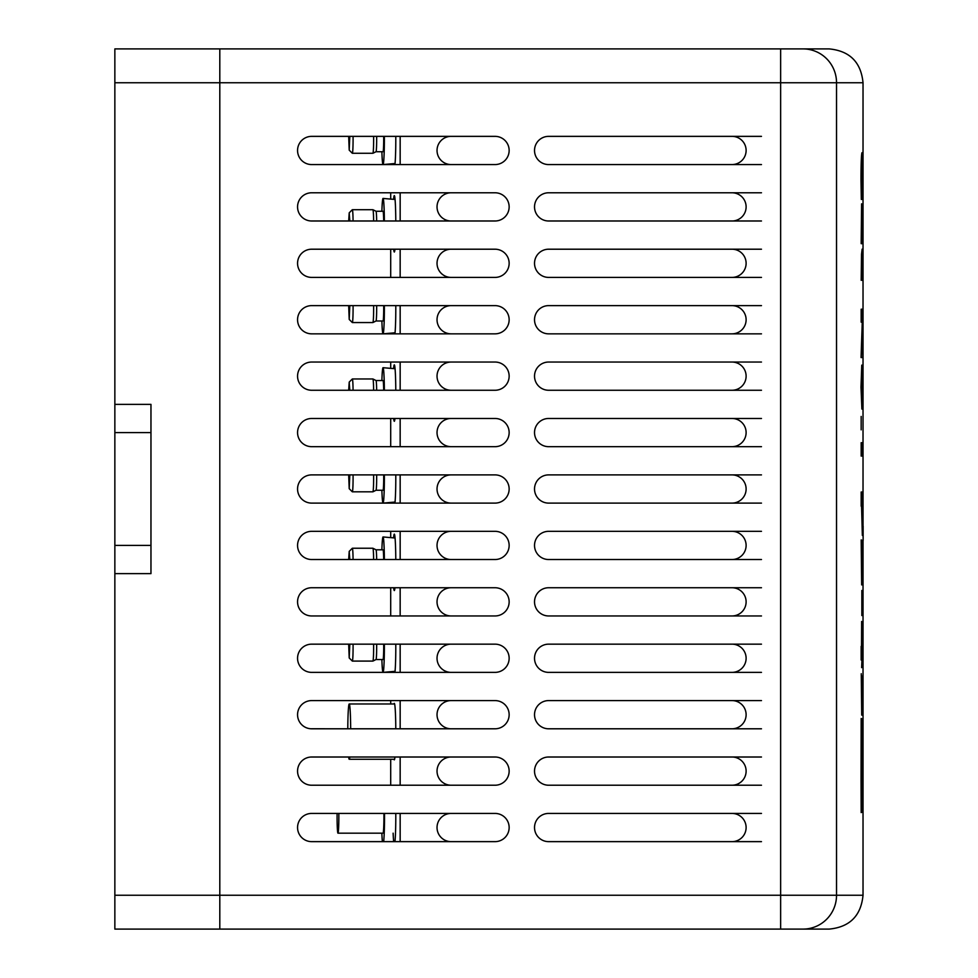 <?xml version="1.0" encoding="UTF-8"?>
<svg xmlns="http://www.w3.org/2000/svg" width="978" height="978" viewBox="0 0 978 978"><rect width="100%" height="100%" fill="white"/><g stroke="black" fill="none" stroke-linecap="round" stroke-linejoin="round"><path stroke-width="1.47" d="M861.642 254.256L861.178 280.319L861.52 254.256L862.107 249.182L862.217 254.256L861.52 254.256M862.572 267.52L862.217 249.182M861.178 280.319L861.789 267.52L862.437 280.319L862.437 267.52M862.217 280.319L862.107 267.52M861.117 180.331L861.752 199.439L862.083 167.336L862.645 199.439L862.083 152.702L861.007 180.331C860.995 170.416 861.153 155.16 861.973 152.702L862.083 152.702M862.474 191.896L861.96 167.336M861.3 199.439L861.007 180.331M862.364 198.021L862.364 191.896M862.364 199.439L862.254 198.021M861.166 357.545L862.718 357.545L862.718 344.611L861.96 344.611L862.718 309.219L861.166 309.219L861.166 322.165L862.364 322.165L861.056 357.545L862.254 322.165M861.166 322.165L861.166 309.219M861.96 344.611L862.596 344.611M861.325 230.478L861.166 243.656L862.107 243.656L862.462 222.617L862.168 207.397L862.07 230.576L861.594 203.827L861.325 230.478M861.789 220.93L861.557 230.478L861.52 217.226M861.557 230.478L861.679 220.93M862.168 208.534L862.168 207.397M862.07 229.268L862.058 208.534M861.166 243.656L861.594 203.827M861.117 387.129L861.887 409.085L860.995 387.129L861.765 365.136L860.995 387.129M862.18 381.237L861.875 395.503L861.765 378.718M862.168 393.168L862.058 381.237M861.887 409.085L861.887 365.136M861.765 395.503L862.058 393.168M861.166 429.843L861.166 416.445M861.288 539.942L861.655 584.893L861.178 539.942L861.691 570.394L862.376 540.259L861.862 564.771M861.581 570.394L861.752 564.771M861.777 584.893L862.413 554.758L862.669 582.644L862.376 540.259M862.4 581.409L862.303 554.758M862.4 582.644L862.29 581.409M861.166 456.09L861.166 442.692M861.838 590.467L861.838 615.565M862.07 456.09L862.07 442.692M861.63 667.644L861.948 660.016L862.718 660.016L862.718 645.883L861.63 621.47L861.52 660.016M861.153 660.016L861.153 646.336M861.63 621.47L861.52 646.336M861.948 646.336L861.948 634.979M862.596 660.016L861.948 660.016M862.351 535.418L862.718 492.02L861.166 492.02L862.351 535.418L861.679 506.201M862.51 508.205L862.339 520.871L862.107 506.201M862.229 520.871L862.4 508.205M861.166 492.02L861.166 506.201M861.814 715.114L862.29 689.551L862.718 713.561L862.718 676.153L861.985 676.153L861.801 700.884L861.251 673.732L861.704 715.114L861.251 673.732M861.691 700.884L861.985 676.153M862.51 713.561L862.29 689.551M861.166 780.627L861.166 812.596L861.887 796.997L862.437 812.412L862.437 765.676L861.887 781.092L861.166 765.542L861.887 750.089L862.437 765.493L862.437 718.769L861.887 734.172L861.166 718.488L861.056 780.627L861.166 718.488M862.437 765.676L861.826 779.71M862.437 812.412L861.838 798.378M861.166 812.596L861.056 780.627M862.437 765.493L861.838 751.471M862.437 718.769L861.826 732.803M863.134 526.091L863.134 540.504L863.024 526.091M863.024 540.504L863.024 895.249L836.532 895.249A33.851 33.533 90 0 1 802.999 929.1L829.173 929.1C849.735 927.095 861.019 915.811 863.024 895.249M863.024 542.423L863.024 614.905M863.024 159.047L863.024 523.609M395.784 136.358A28.215 1.479 90 0 1 394.953 164.573M393.669 164.573A28.215 1.479 90 0 1 393.572 163.644M393.572 199.341A28.215 1.479 90 0 1 394.305 195.6A28.215 1.479 90 0 1 395.784 220.991M394.953 249.207A28.215 1.479 90 0 1 394.305 252.018A28.215 1.479 90 0 1 393.669 249.207M395.784 305.625A28.215 1.479 90 0 1 394.953 333.84M393.669 333.84A28.215 1.479 90 0 1 393.572 332.911M393.572 368.608A28.215 1.479 90 0 1 394.305 364.867A28.215 1.479 90 0 1 395.784 390.259M394.953 418.474A28.215 1.479 90 0 1 394.305 421.298A28.215 1.479 90 0 1 393.669 418.474M395.784 474.892A28.215 1.479 90 0 1 394.953 503.108M393.669 503.108A28.215 1.479 90 0 1 393.572 502.179M393.572 537.888A28.215 1.479 90 0 1 394.305 534.135A28.215 1.479 90 0 1 395.784 559.526M394.953 587.741A28.215 1.479 90 0 1 394.305 590.565A28.215 1.479 90 0 1 393.669 587.741M395.784 644.16A28.215 1.479 90 0 1 394.953 672.375M393.669 672.375A28.215 1.479 90 0 1 393.572 671.458M394.012 703.977A28.215 1.479 90 0 1 394.305 703.402A28.215 1.479 90 0 1 395.784 728.793M394.953 757.009A28.215 1.479 90 0 1 394.305 759.833A28.215 1.479 90 0 1 394.012 759.27M395.784 813.427A28.215 1.479 90 0 1 394.953 841.642M393.669 841.642A28.215 1.479 90 0 1 393.132 833.17M451.139 164.573A14.108 14.108 0 0 1 437.032 150.465A14.108 14.108 0 0 1 451.139 136.358L495.039 136.358A14.108 14.108 0 0 1 509.147 150.465A14.108 14.108 0 0 1 495.039 164.573L451.139 164.573M761.471 164.573L548.634 164.573A14.108 14.108 0 0 1 534.526 150.465A14.108 14.108 0 0 1 548.634 136.358L761.471 136.358M451.139 220.991A14.108 14.108 0 0 1 437.032 206.884A14.108 14.108 0 0 1 451.139 192.776L495.039 192.776A14.108 14.108 0 0 1 509.147 206.884A14.108 14.108 0 0 1 495.039 220.991L451.139 220.991M761.471 220.991L548.634 220.991A14.108 14.108 0 0 1 534.526 206.884A14.108 14.108 0 0 1 548.634 192.776L761.471 192.776M451.139 277.41A14.108 14.108 0 0 1 437.032 263.302A14.108 14.108 0 0 1 451.139 249.207L495.039 249.207A14.108 14.108 0 0 1 509.147 263.302A14.108 14.108 0 0 1 495.039 277.41L451.139 277.41M761.471 277.41L548.634 277.41A14.108 14.108 0 0 1 534.526 263.302A14.108 14.108 0 0 1 548.634 249.207L761.471 249.207M451.139 333.84A14.108 14.108 0 0 1 437.032 319.733A14.108 14.108 0 0 1 451.139 305.625L495.039 305.625A14.108 14.108 0 0 1 509.147 319.733A14.108 14.108 0 0 1 495.039 333.84L451.139 333.84M761.471 333.84L548.634 333.84A14.108 14.108 0 0 1 534.526 319.733A14.108 14.108 0 0 1 548.634 305.625L761.471 305.625M451.139 390.259A14.108 14.108 0 0 1 437.032 376.151A14.108 14.108 0 0 1 451.139 362.043L495.039 362.043A14.108 14.108 0 0 1 509.147 376.151A14.108 14.108 0 0 1 495.039 390.259L451.139 390.259M761.471 390.259L548.634 390.259A14.108 14.108 0 0 1 534.526 376.151A14.108 14.108 0 0 1 548.634 362.043L761.471 362.043M451.139 446.677A14.108 14.108 0 0 1 437.032 432.582A14.108 14.108 0 0 1 451.139 418.474L495.039 418.474A14.108 14.108 0 0 1 509.147 432.582A14.108 14.108 0 0 1 495.039 446.677L451.139 446.677M761.471 446.677L548.634 446.677A14.108 14.108 0 0 1 534.526 432.582A14.108 14.108 0 0 1 548.634 418.474L761.471 418.474M451.139 503.108A14.108 14.108 0 0 1 437.032 489A14.108 14.108 0 0 1 451.139 474.892L495.039 474.892A14.108 14.108 0 0 1 509.147 489A14.108 14.108 0 0 1 495.039 503.108L451.139 503.108M761.471 503.108L548.634 503.108A14.108 14.108 0 0 1 534.526 489A14.108 14.108 0 0 1 548.634 474.892L761.471 474.892M451.139 559.526A14.108 14.108 0 0 1 437.032 545.418A14.108 14.108 0 0 1 451.139 531.323L495.039 531.323A14.108 14.108 0 0 1 509.147 545.418A14.108 14.108 0 0 1 495.039 559.526L451.139 559.526M761.471 559.526L548.634 559.526A14.108 14.108 0 0 1 534.526 545.418A14.108 14.108 0 0 1 548.634 531.323L761.471 531.323M451.139 615.957A14.108 14.108 0 0 1 437.032 601.849A14.108 14.108 0 0 1 451.139 587.741L495.039 587.741A14.108 14.108 0 0 1 509.147 601.849A14.108 14.108 0 0 1 495.039 615.957L451.139 615.957M761.471 615.957L548.634 615.957A14.108 14.108 0 0 1 534.526 601.849A14.108 14.108 0 0 1 548.634 587.741L761.471 587.741M451.139 672.375A14.108 14.108 0 0 1 437.032 658.267A14.108 14.108 0 0 1 451.139 644.16L495.039 644.16A14.108 14.108 0 0 1 509.147 658.267A14.108 14.108 0 0 1 495.039 672.375L451.139 672.375M761.471 672.375L548.634 672.375A14.108 14.108 0 0 1 534.526 658.267A14.108 14.108 0 0 1 548.634 644.16L761.471 644.16M451.139 728.793A14.108 14.108 0 0 1 437.032 714.698A14.108 14.108 0 0 1 451.139 700.59L495.039 700.59A14.108 14.108 0 0 1 509.147 714.698A14.108 14.108 0 0 1 495.039 728.793L451.139 728.793M761.471 728.793L548.634 728.793A14.108 14.108 0 0 1 534.526 714.698A14.108 14.108 0 0 1 548.634 700.59L761.471 700.59M451.139 785.224A14.108 14.108 0 0 1 437.032 771.116A14.108 14.108 0 0 1 451.139 757.009L495.039 757.009A14.108 14.108 0 0 1 509.147 771.116A14.108 14.108 0 0 1 495.039 785.224L451.139 785.224M761.471 785.224L548.634 785.224A14.108 14.108 0 0 1 534.526 771.116A14.108 14.108 0 0 1 548.634 757.009L761.471 757.009M451.139 841.642A14.108 14.108 0 0 1 437.032 827.535A14.108 14.108 0 0 1 451.139 813.427L495.039 813.427A14.108 14.108 0 0 1 509.147 827.535A14.108 14.108 0 0 1 495.039 841.642L451.139 841.642M761.471 841.642L548.634 841.642A14.108 14.108 0 0 1 534.526 827.535A14.108 14.108 0 0 1 548.634 813.427L761.471 813.427M495.039 841.642L311.664 841.642A14.108 14.108 0 0 1 297.556 827.535A14.108 14.108 0 0 1 311.664 813.427L495.039 813.427M495.039 785.224L311.664 785.224A14.108 14.108 0 0 1 297.556 771.116A14.108 14.108 0 0 1 311.664 757.009L495.039 757.009M495.039 728.793L311.664 728.793A14.108 14.108 0 0 1 297.556 714.698A14.108 14.108 0 0 1 311.664 700.59L495.039 700.59M495.039 672.375L311.664 672.375A14.108 14.108 0 0 1 297.556 658.267A14.108 14.108 0 0 1 311.664 644.16L495.039 644.16M495.039 615.957L311.664 615.957A14.108 14.108 0 0 1 297.556 601.849A14.108 14.108 0 0 1 311.664 587.741L495.039 587.741M495.039 559.526L311.664 559.526A14.108 14.108 0 0 1 297.556 545.418A14.108 14.108 0 0 1 311.664 531.323L495.039 531.323M495.039 503.108L311.664 503.108A14.108 14.108 0 0 1 297.556 489A14.108 14.108 0 0 1 311.664 474.892L495.039 474.892M495.039 446.677L311.664 446.677A14.108 14.108 0 0 1 297.556 432.582A14.108 14.108 0 0 1 311.664 418.474L495.039 418.474M495.039 390.259L311.664 390.259A14.108 14.108 0 0 1 297.556 376.151A14.108 14.108 0 0 1 311.664 362.043L495.039 362.043M495.039 333.84L311.664 333.84A14.108 14.108 0 0 1 297.556 319.733A14.108 14.108 0 0 1 311.664 305.625L495.039 305.625M495.039 277.41L311.664 277.41A14.108 14.108 0 0 1 297.556 263.302A14.108 14.108 0 0 1 311.664 249.207L495.039 249.207M495.039 220.991L311.664 220.991A14.108 14.108 0 0 1 297.556 206.884A14.108 14.108 0 0 1 311.664 192.776L495.039 192.776M495.039 164.573L311.664 164.573A14.108 14.108 0 0 1 297.556 150.465A14.108 14.108 0 0 1 311.664 136.358L495.039 136.358M732.009 813.427A14.108 14.108 0 0 1 746.116 827.535A14.108 14.108 0 0 1 732.009 841.642M732.009 757.009A14.108 14.108 0 0 1 746.116 771.116A14.108 14.108 0 0 1 732.009 785.224M732.009 700.59A14.108 14.108 0 0 1 746.116 714.698A14.108 14.108 0 0 1 732.009 728.793M732.009 644.16A14.108 14.108 0 0 1 746.116 658.267A14.108 14.108 0 0 1 732.009 672.375M732.009 587.741A14.108 14.108 0 0 1 746.116 601.849A14.108 14.108 0 0 1 732.009 615.957M732.009 531.323A14.108 14.108 0 0 1 746.116 545.418A14.108 14.108 0 0 1 732.009 559.526M732.009 474.892A14.108 14.108 0 0 1 746.116 489A14.108 14.108 0 0 1 732.009 503.108M732.009 418.474A14.108 14.108 0 0 1 746.116 432.582A14.108 14.108 0 0 1 732.009 446.677M732.009 362.043A14.108 14.108 0 0 1 746.116 376.151A14.108 14.108 0 0 1 732.009 390.259M732.009 305.625A14.108 14.108 0 0 1 746.116 319.733A14.108 14.108 0 0 1 732.009 333.84M732.009 249.207A14.108 14.108 0 0 1 746.116 263.302A14.108 14.108 0 0 1 732.009 277.41M732.009 192.776A14.108 14.108 0 0 1 746.116 206.884A14.108 14.108 0 0 1 732.009 220.991M732.009 136.358A14.108 14.108 0 0 1 746.116 150.465A14.108 14.108 0 0 1 732.009 164.573M390.699 785.224L390.699 759.27M390.699 703.977L390.699 700.59M390.699 672.375L390.699 671.703M390.699 615.957L390.699 587.741M390.699 537.631L390.699 531.323M390.699 503.108L390.699 502.435M390.699 446.677L390.699 418.474M390.699 368.364L390.699 362.043M390.699 333.84L390.699 333.168M390.699 277.41L390.699 249.207M390.699 199.096L390.699 192.776M390.699 164.573L390.699 163.901M400.161 136.358L400.161 164.573M400.161 192.776L400.161 220.991M400.161 249.207L400.161 277.41M400.161 305.625L400.161 333.84M400.161 362.043L400.161 390.259M400.161 418.474L400.161 446.677M400.161 474.892L400.161 503.108M400.161 531.323L400.161 559.526M400.161 587.741L400.161 615.957M400.161 644.16L400.161 672.375M400.161 700.59L400.161 728.793M400.161 757.009L400.161 785.224M400.161 813.427L400.161 841.642M114.854 573.634L114.854 545.418L150.967 545.418L150.967 573.634L114.854 573.634L114.854 929.1L219.805 929.1L219.805 48.9L114.854 48.9L114.854 82.751L863.024 82.751C861.019 62.189 849.735 50.905 829.173 48.9L219.805 48.9L219.805 929.1L802.999 929.1M114.854 895.249L780.64 895.249L780.64 48.9L802.999 48.9A33.851 33.533 -90 0 1 836.532 82.751L836.532 895.249L780.64 895.249L780.64 929.1M381.86 833.183A28.215 1.479 -90 0 0 382.398 841.642M383.682 841.642A28.215 1.479 -90 0 0 384.513 813.427M337.092 813.427A16.932 0.88 -90 0 0 337.08 816.251A16.932 0.88 -90 0 0 337.96 833.183L383.046 833.183A16.932 0.88 -90 0 0 383.914 813.427M337.96 833.183A16.932 0.88 -90 0 0 338.84 813.427M349.794 136.358L349.207 150.147L352.312 153.265A14.108 0.733 -90 0 0 352.349 153.277A14.108 0.733 -90 0 0 353.07 136.358M349.207 150.147L348.681 136.358M376.004 151.724A12.543 0.66 -90 0 0 376.029 151.724L372.911 153.277A14.108 0.733 -90 0 0 372.911 153.277A14.108 0.733 -90 0 0 373.62 136.358M381.885 151.724A25.391 1.333 -90 0 0 383.046 164.573L383.046 164.573A25.391 1.333 -90 0 0 384.366 136.358M376.652 136.358A12.543 0.66 -90 0 1 376.029 151.724L383.046 151.724A12.543 0.66 -90 0 0 383.682 136.358M353.07 220.991A14.108 0.733 -90 0 0 352.349 209.708A14.108 0.733 -90 0 0 352.312 209.72L349.207 212.837L349.794 220.991M348.681 220.991L349.207 212.837M373.62 220.991A14.108 0.733 -90 0 0 372.911 209.708A14.108 0.733 -90 0 0 372.899 209.708L352.349 209.708M384.366 220.991A25.391 1.333 -90 0 0 383.046 198.424A25.391 1.333 -90 0 0 381.885 211.26M383.682 220.991A12.543 0.66 -90 0 0 383.046 211.26L376.017 211.26A12.543 0.66 -90 0 0 376.004 211.26M376.652 220.991A12.543 0.66 -90 0 0 376.029 211.272L372.911 209.708M349.794 305.625L349.207 319.427L352.312 322.532A14.108 0.733 -90 0 0 352.349 322.557A14.108 0.733 -90 0 0 353.07 305.625M349.207 319.427L348.681 305.625M376.004 320.992A12.543 0.66 -90 0 0 376.029 320.992L372.911 322.544A14.108 0.733 -90 0 0 372.911 322.544A14.108 0.733 -90 0 0 373.62 305.625M381.885 320.992A25.391 1.333 -90 0 0 383.046 333.84L383.046 333.84A25.391 1.333 -90 0 0 384.366 305.625M376.652 305.625A12.543 0.66 -90 0 1 376.029 320.992L383.046 320.992A12.543 0.66 -90 0 0 383.682 305.625M353.07 390.259A14.108 0.733 -90 0 0 352.349 378.975A14.108 0.733 -90 0 0 352.312 378.999L349.207 382.105L349.794 390.259M348.681 390.259L349.207 382.105M373.62 390.259A14.108 0.733 -90 0 0 372.911 378.975A14.108 0.733 -90 0 0 372.899 378.975L352.349 378.975M384.366 390.259A25.391 1.333 -90 0 0 383.046 367.691A25.391 1.333 -90 0 0 381.885 380.528M383.682 390.259A12.543 0.66 -90 0 0 383.046 380.528L376.017 380.528M376.652 390.259A12.543 0.66 -90 0 0 376.029 380.54A12.543 0.66 -90 0 0 376.004 380.528M349.794 474.892L349.207 488.694L352.312 491.8A14.108 0.733 -90 0 0 352.349 491.824A14.108 0.733 -90 0 0 353.07 474.892M349.207 488.694L348.681 474.892M376.004 490.259A12.543 0.66 -90 0 0 376.029 490.259L372.911 491.812A14.108 0.733 -90 0 0 372.911 491.812A14.108 0.733 -90 0 0 373.62 474.892M381.885 490.259A25.391 1.333 -90 0 0 383.046 503.108L383.046 503.108A25.391 1.333 -90 0 0 384.366 474.892M376.652 474.892A12.543 0.66 -90 0 1 376.029 490.259L383.046 490.259A12.543 0.66 -90 0 0 383.682 474.892M353.07 559.526A14.108 0.733 -90 0 0 352.349 548.242A14.108 0.733 -90 0 0 352.312 548.267L349.207 551.372L349.794 559.526M348.681 559.526L349.207 551.372M373.62 559.526A14.108 0.733 -90 0 0 372.911 548.255A14.108 0.733 -90 0 0 372.899 548.242L352.349 548.242M384.366 559.526A25.391 1.333 -90 0 0 383.046 536.959A25.391 1.333 -90 0 0 381.885 549.807M383.682 559.526A12.543 0.66 -90 0 0 383.046 549.807L376.017 549.807A12.543 0.66 -90 0 0 376.004 549.807M376.652 559.526A12.543 0.66 -90 0 0 376.029 549.807L372.911 548.255M349.794 644.16L349.207 657.962L352.312 661.067A14.108 0.733 -90 0 0 352.349 661.091A14.108 0.733 -90 0 0 353.07 644.16M349.207 657.962L348.681 644.16M376.004 659.539A12.543 0.66 -90 0 0 376.029 659.527L372.911 661.091A14.108 0.733 -90 0 0 372.911 661.091A14.108 0.733 -90 0 0 373.62 644.16M381.885 659.539A25.391 1.333 -90 0 0 383.046 672.375L383.046 672.375A25.391 1.333 -90 0 0 384.366 644.16M376.652 644.16A12.543 0.66 -90 0 1 376.029 659.527L383.046 659.539A12.543 0.66 -90 0 0 383.682 644.16M150.967 545.418L150.967 404.366L114.854 404.366L114.854 432.582L150.967 432.582M114.854 545.418L114.854 432.582M114.854 82.751L114.854 404.366M310.601 728.757L350.002 728.793M349.806 757.009A27.653 1.443 90 0 1 349.232 759.27A27.653 1.443 90 0 1 348.657 757.009M347.789 728.757A27.653 1.443 90 0 1 349.232 703.977A27.653 1.443 90 0 1 350.674 728.793M863.024 82.751L863.024 526.152M863.134 526.152L863.134 540.528M372.899 153.277L352.349 153.277M395.051 163.509L383.046 164.573M395.051 199.475L383.046 198.424M372.899 322.557L352.349 322.557M395.051 332.789L383.046 333.84M395.051 368.743L383.046 367.691M376.029 380.54L372.911 378.975M372.899 491.824L352.349 491.824M395.051 502.056L383.046 503.108M395.051 538.01L383.046 536.959M372.899 661.091L352.349 661.091M395.051 671.324L383.046 672.375M349.232 759.27L394.599 759.27M349.232 703.977L394.599 703.977"/></g></svg>
